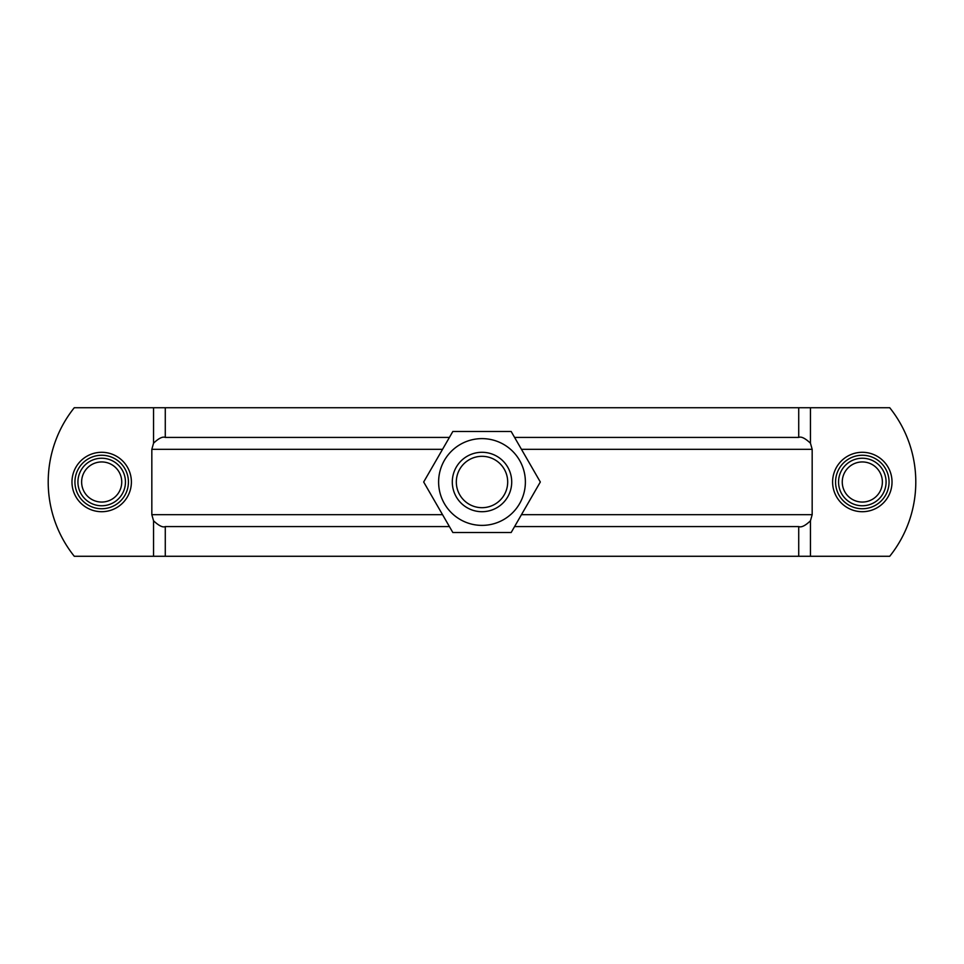 <?xml version="1.0" encoding="UTF-8"?>
<svg xmlns="http://www.w3.org/2000/svg" width="964" height="964" viewBox="0 0 964 964"><rect width="100%" height="100%" fill="white"/><g stroke="black" fill="none" stroke-linecap="round" stroke-linejoin="round"><path stroke-width="1.45" d="M511.161 431.486L540.322 482L511.161 532.514L452.839 532.514L423.678 482L452.839 431.486L511.161 431.486M525.38 482A43.38 43.38 0 0 0 460.31 444.428A43.38 43.38 0 0 0 460.31 519.572A43.38 43.38 0 0 0 525.38 482M507.691 482A25.691 25.691 0 0 1 469.155 504.244A25.691 25.691 0 0 1 469.155 459.756A25.691 25.691 0 0 1 507.691 482M511.715 482A29.715 29.715 0 0 0 467.142 456.273A29.715 29.715 0 0 0 467.142 507.727A29.715 29.715 0 0 0 511.715 482M449.405 526.573L165.278 526.573C162.832 527.706 158.915 525.79 153.553 520.813L151.83 514.68L151.83 449.32L153.553 443.187C158.735 438.283 162.639 436.355 165.278 437.427L449.405 437.427M514.595 437.427L798.722 437.427C801.168 436.294 805.085 438.21 810.447 443.187L812.17 449.32L812.17 514.68L810.447 520.813C805.265 525.717 801.361 527.645 798.722 526.573L514.595 526.573M886.085 482A23.775 23.775 0 0 0 850.429 461.419A23.775 23.775 0 0 0 850.429 502.581A23.775 23.775 0 0 0 886.085 482M882.373 482A20.051 20.051 0 0 1 852.284 499.364A20.051 20.051 0 0 1 852.284 464.636A20.051 20.051 0 0 1 882.373 482M125.453 482A23.775 23.775 0 0 0 89.797 461.419A23.775 23.775 0 0 0 89.797 502.581A23.775 23.775 0 0 0 125.453 482M121.741 482A20.051 20.051 0 0 1 91.652 499.364A20.051 20.051 0 0 1 91.652 464.636A20.051 20.051 0 0 1 121.741 482M835.571 482A26.739 26.739 0 0 0 875.686 505.16A26.739 26.739 0 0 0 875.686 458.84A26.739 26.739 0 0 0 835.571 482M889.724 556.276L74.276 556.276A118.849 118.849 0 0 1 74.276 407.724L889.724 407.724A118.849 118.849 141.3 0 1 889.724 556.276M128.429 482A26.739 26.739 0 0 1 88.314 505.16A26.739 26.739 0 0 1 88.314 458.84A26.739 26.739 0 0 1 128.429 482M442.548 514.68L151.83 514.68M812.17 514.68L521.452 514.68M151.83 449.32L442.548 449.32M832.607 482A29.715 29.715 90 0 0 877.18 507.727A29.715 29.715 90 0 0 877.18 456.273A29.715 29.715 90 0 0 832.607 482M810.447 443.187L810.447 407.724M810.447 520.813L810.447 556.276M131.393 482A29.715 29.715 0 0 0 86.82 456.273A29.715 29.715 0 0 0 86.82 507.727A29.715 29.715 0 0 0 131.393 482M153.553 407.724L153.553 443.187M153.553 520.813L153.553 556.276M521.452 449.32L812.17 449.32M165.278 526.573L165.278 556.276M798.722 526.573L798.722 556.276M165.278 407.724L165.278 437.427M798.722 407.724L798.722 437.427"/></g></svg>
